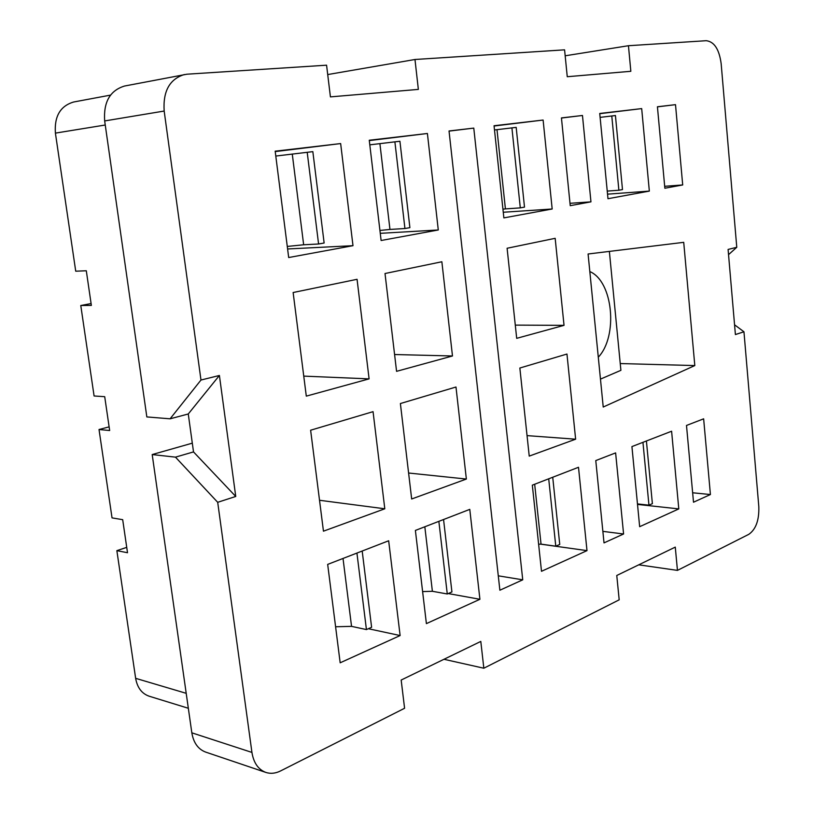 <?xml version="1.0" encoding="UTF-8"?>
<svg xmlns="http://www.w3.org/2000/svg" width="814" height="814" viewBox="0 0 814 814"><rect width="100%" height="100%" fill="white"/><g stroke="black" fill="none" stroke-linecap="round" stroke-linejoin="round"><path stroke-width="1.22" d="M598.3 357.193C618.314 336.172 613.074 281.237 589.824 271.581M188.339 708.272L149.125 696.194C141.789 693.62 137.301 687.667 135.643 678.327L116.86 550.651L126.73 547.364M116.86 550.651L127.513 552.726L122.69 519.678L112.037 517.887L99.023 429.517L109.656 430.525L104.711 396.693L94.088 395.98L80.779 305.515L91.097 303.561M109.117 426.872L99.023 429.517M80.779 305.515L91.361 305.413L86.304 270.767L75.722 271.194L55.403 133.12C54.223 116.331 60.317 105.952 73.687 101.994L110.511 95.116M219.404 375.468L188.268 413.98L193.518 451.912L235.745 496.459L219.404 375.468L200.977 380.036L170.095 418.813L146.835 416.931L104.67 120.94C103.378 102.086 110.012 90.456 124.552 86.03L186.996 74.196L326.577 65.191L330.423 96.886L418.355 89.398L414.977 59.493L564.58 49.837L567.256 76.72L630.84 71.296L628.449 45.716L706.257 40.7C714.234 41.667 719.2 49.298 721.153 63.604L736.772 247.293L728.092 249.44L735.398 334.554L743.955 331.786L734.554 324.796M588.084 253.999L683.719 242.338L694.81 365.567L603.225 407.031L588.084 253.999M609.371 251.404L620.899 370.329L600.467 379.11M620.248 363.553L694.81 365.567M671.601 431.227L631.929 446.591L639.662 526.689L678.795 508.903L671.601 431.227M607.977 198.718L649.338 191.097L641.686 108.598L599.735 113.472L607.977 198.718M607.539 194.159L649.338 191.097M469.78 509.371L415.384 530.433L426.394 623.616L479.914 599.287L469.78 509.371M381.115 240.506L438.278 229.975L427.401 133.486L369.261 140.242L381.115 240.506M380.26 233.333L438.278 229.975M411.67 498.992L466.361 479.049L455.982 387.016L400.386 403.541L411.67 498.992M408.597 473.015L466.361 479.049M396.571 371.337L452.482 355.983L441.86 261.762L385.012 273.514L396.571 371.337M394.587 354.528L452.482 355.983M578.5 467.277L532.325 485.154L541.503 571.296L586.996 550.63L578.5 467.277M503.866 217.898L552.177 208.995L543.111 120.045L494.047 125.743L503.866 217.898M503.266 212.251L552.177 208.995M529.232 456.115L575.63 439.194L566.961 354.039L519.851 368.03L529.232 456.115M527.055 435.622L575.63 439.194M516.697 338.339L564.031 325.346L555.168 238.319L507.102 248.26L516.697 338.339M515.282 325.112L564.031 325.346M388.665 540.771L327.676 564.397L340.171 662.799L400.122 635.551L388.665 540.771M288.685 257.539L352.991 245.686L340.649 143.569L275.173 151.18L288.685 257.539M287.596 248.972L352.991 245.686M323.453 531.176L384.798 508.791L373.056 411.66L310.622 430.219L323.453 531.176M319.526 500.274L384.798 508.791M306.298 396.133L369.098 378.876L357.061 279.304L293.132 292.521L306.298 396.133M303.754 376.119L369.098 378.876M743.955 331.786L758.811 506.593C759.248 520.115 755.911 529.365 748.809 534.33L677.452 570.39L675.274 547.11L616.768 575.488L619.189 599.826L483.831 668.223L480.799 641.422L401.17 680.046L404.589 708.261L280.535 770.95C275.478 773.463 270.574 773.951 265.842 772.425C258.272 769.545 253.632 762.881 251.933 752.421L217.704 502.309L235.745 496.459M638.746 564.824L677.452 570.39M443.976 659.289L483.831 668.223M327.716 74.562L414.977 59.493M565.181 55.79L628.449 45.716M200.977 380.036L164.174 111.05C162.881 91.249 169.617 79.07 184.361 74.532M192.308 443.162L152.198 454.558L191.829 732.814L251.933 752.421M265.842 772.425L205.637 752.085C198.128 749.236 193.529 742.806 191.829 732.814M522.741 579.822L473.779 128.103L449.033 130.983L499.877 590.221L522.741 579.822L498.28 575.824M561.446 117.918L570.238 205.667L590.954 201.852L582.468 115.476L561.446 117.918M595.777 460.582L604.019 542.887L623.585 533.994L615.618 452.899L595.777 460.582M657.427 106.766L664.855 188.238L682.702 184.951L675.508 104.66L657.427 106.766M686.497 425.457L693.508 502.218L710.419 494.536L703.642 418.823L686.497 425.457M193.518 451.912L175.468 457.142L217.704 502.309M175.468 457.142L152.198 454.558M728.54 254.65L736.772 247.293M692.643 492.775L710.419 494.536M657.437 106.858L675.508 104.66M664.682 186.304L682.702 184.951M602.869 531.369L623.585 533.994M561.457 118.03L582.468 115.476M569.993 203.307L590.954 201.852M637.515 504.415L678.795 508.903M540.659 544.149L586.996 550.63M448.209 593.559L479.914 599.287M368.355 628.723L400.122 635.551M275.224 151.587L340.649 143.569M369.302 140.588L427.401 133.486M494.078 126.017L543.111 120.045M599.765 113.685L641.686 108.598M449.043 131.115L473.779 128.103M188.268 413.98L170.095 418.813M275.793 156.054L312.841 151.638L275.793 156.054M312.841 151.638L324.135 243.01L318.579 243.997L307.204 152.31M292.277 154.09L303.653 244.78L318.579 243.997M287.271 246.439L303.653 244.78M343.02 558.445L351.546 626.363L366.432 629.578L371.611 627.299L362.189 551.027M335.592 626.76L351.546 626.363M356.929 553.062L366.432 629.578M494.505 129.965L516.178 127.381L494.505 129.965M516.178 127.381L524.501 207.122L520.299 207.875L511.914 127.89M496.998 129.67L505.413 208.903L520.299 207.875M502.93 209.157L505.413 208.903M534.676 484.238L541.035 544.139L555.779 546.194L559.747 544.454L552.726 477.258M538.624 544.23L541.035 544.139M548.707 478.805L555.779 546.194M369.8 144.841L399.918 141.249L369.8 144.841M399.918 141.249L409.89 227.645L404.934 228.531L394.892 141.85M379.904 143.64L389.957 229.436L404.934 228.531M379.924 230.464L389.957 229.436M424.827 526.77L432.387 591.29L447.273 593.976L451.923 591.931L443.559 519.515M422.608 591.585L432.387 591.29M438.858 521.347L447.273 593.976M600.121 117.369L615.435 115.547L600.121 117.369M615.435 115.547L622.486 189.581L618.874 190.222L611.782 115.975M607.244 191.097L618.874 190.222M646.418 440.974L652.38 503.652L648.951 505.168L642.948 442.317M637.464 503.917L648.951 505.168M104.67 120.94L164.174 111.05M55.403 133.12L105.25 125.01M135.643 678.327L186.213 693.325"/></g></svg>
